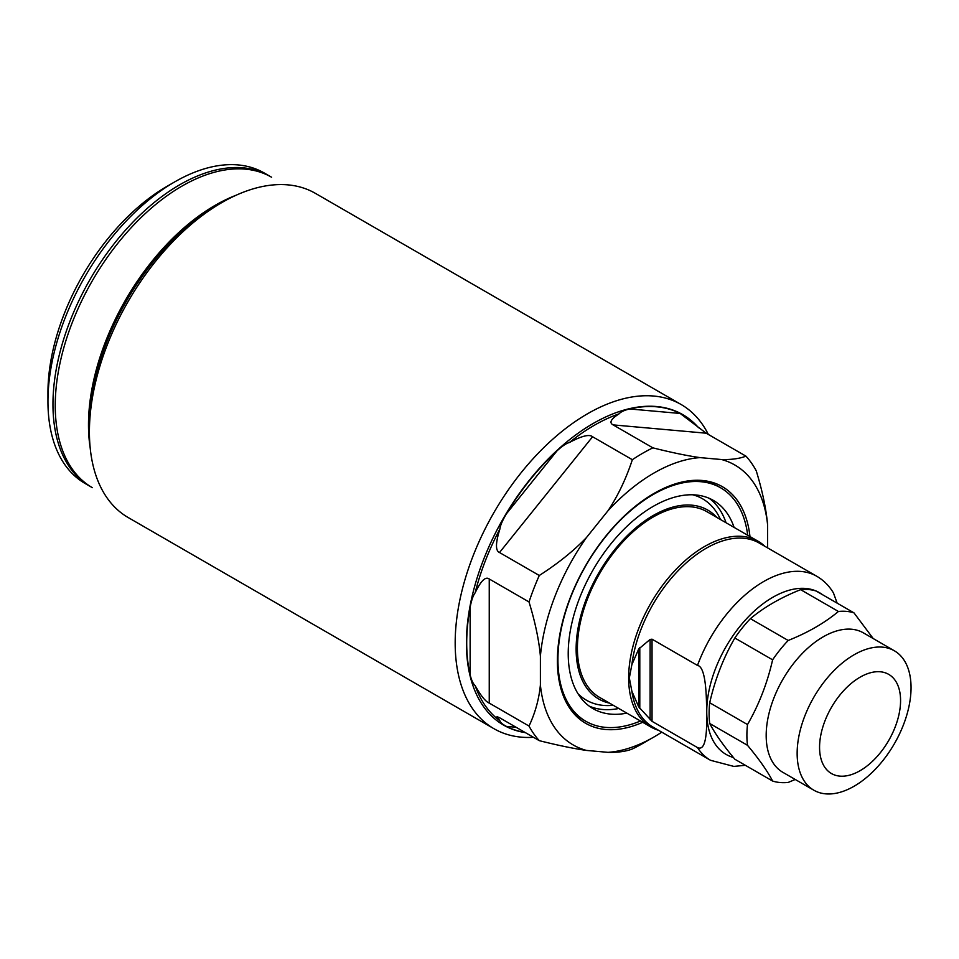 <?xml version="1.0" encoding="UTF-8"?>
<svg xmlns="http://www.w3.org/2000/svg" width="959" height="959" viewBox="0 0 959 959"><rect width="100%" height="100%" fill="white"/><g stroke="black" fill="none" stroke-linecap="round" stroke-linejoin="round"><path stroke-width="1.44" d="M629.332 677.941L631.861 664.683L638.682 649.039L650.106 639.425L652.036 639.185L652.036 721.336L638.682 706.831L631.861 691.187L629.332 677.941M658.605 730.326A107.24 61.915 -60 0 1 650.849 726.994A107.24 61.915 -60 0 1 628.648 677.905A107.24 61.915 -60 0 1 675.46 569.982A107.24 61.915 -60 0 1 758.089 541.248A107.24 61.915 -60 0 1 764.862 546.294M837.147 603.139L833.467 592.962C829.235 585.877 823.685 580.315 816.792 576.275L759.24 543.058A106.257 61.34 -60 0 0 682.76 566.086A106.257 61.34 -60 0 0 631.861 664.683M652.036 639.185L697.493 665.426C703.534 666.361 706.567 681.693 706.603 711.434C707.574 745.527 702.611 749.926 697.493 747.576L652.036 721.336M650.849 726.994L599.627 697.421A107.24 61.915 -60 0 1 577.414 648.32A107.24 61.915 -60 0 1 624.225 540.408A107.24 61.915 -60 0 1 706.867 511.674L758.089 541.248M716.793 517.404A109.062 62.97 -60 0 0 630.375 532.713A109.062 62.97 -60 0 0 576.131 649.075A109.062 62.97 120 0 0 609.564 703.151M734.079 527.378A120.259 69.432 -60 0 0 713.376 500.406A120.259 69.432 -60 0 0 620.713 532.617A120.259 69.432 -60 0 0 568.219 653.642A120.259 69.432 120 0 0 593.118 708.689A120.259 69.432 120 0 0 626.838 713.124M747.708 535.254A134.799 77.823 -60 0 0 720.653 487.807A134.799 77.823 -60 0 0 616.769 523.926A134.799 77.823 -60 0 0 557.934 659.576A134.799 77.823 120 0 0 585.853 721.288A134.799 77.823 120 0 0 640.468 721M585.853 721.288L584.367 720.425A134.799 77.823 -60 0 1 563.245 695.623M642.722 722.295A136.634 78.89 -60 0 1 563.748 696.905A136.634 78.89 -60 0 1 557.395 660.763A136.634 78.89 -60 0 1 688.478 480.867A136.634 78.89 -60 0 1 749.962 536.549M687.112 481.058A134.799 77.823 -60 0 1 719.154 486.944L720.653 487.807M489.246 703.091C485.554 701.604 480.831 695.755 475.113 685.553C473.123 683.803 471.456 680.207 470.126 674.764A179.021 103.356 -60 0 1 466.709 643.021A179.021 103.356 -60 0 1 470.126 607.323C471.468 600.286 473.135 595.479 475.113 592.89C480.831 580.866 485.542 576.227 489.246 578.996L489.246 703.091L529.02 726.047C535.194 712.969 538.994 699.279 540.397 684.978L540.397 656.172A161.627 93.323 -60 0 1 586.405 537.615L608.006 510.727A161.627 93.323 -60 0 1 700.01 457.611L721.612 459.541A161.627 93.323 -60 0 1 767.62 524.993L767.62 547.889M654.014 736.956L642.626 743.525A177.727 102.613 120 0 1 632.353 748.967C626.047 751.424 617.932 752.551 608.006 752.347A161.627 93.323 120 0 0 654.014 736.956A161.627 93.323 120 0 0 661.782 732.161M608.006 752.347L586.405 750.418C573.662 748.595 557.958 745.347 539.282 740.66L499.519 717.704L497.026 716.649L499.915 720.832A177.727 102.613 -60 0 1 475.113 685.553M540.397 684.978A161.627 93.323 120 0 0 586.405 750.418M721.612 459.541C731.537 459.745 739.653 458.618 745.958 456.16A177.727 102.613 -60 0 1 756.231 470.773C762.417 490.996 766.205 509.073 767.62 524.993M525.053 732.436A179.021 103.356 -60 0 1 506.424 726.395C502.42 724.249 500.25 722.391 499.915 720.832M499.915 528.972C500.25 525.592 502.42 520.533 506.424 513.784A179.021 103.356 -60 0 1 556.999 450.85C562.346 445.983 566.481 443.214 569.406 442.519C581.645 435.937 589.365 434.019 592.59 436.753L499.519 552.528C495.359 550.838 495.491 542.986 499.915 528.972A177.727 102.613 120 0 0 475.113 592.89M629.584 408.954A179.021 103.356 -60 0 1 680.171 413.461L706.196 433.204L613.125 424.897C608.953 422.703 610.919 419.035 619.011 413.88C620.713 411.902 624.237 410.26 629.584 408.954L680.171 413.461M533.492 737.315A187.173 108.067 120 0 1 493.945 728.696A187.173 108.067 120 0 1 455.177 643.021A187.173 108.067 -60 0 1 536.872 454.65A187.173 108.067 -60 0 1 681.118 404.506A187.173 108.067 -60 0 1 708.341 434.451M619.011 413.88A177.727 102.613 120 0 0 569.406 442.519M608.006 510.727C617.932 495.827 626.047 478.817 632.353 459.709A177.727 102.613 -60 0 1 652.887 447.853L613.125 424.897M632.353 459.709L592.59 436.753M540.397 656.172C538.994 640.252 535.194 622.175 529.02 601.952L489.246 578.996M529.02 601.952A177.727 102.613 -60 0 1 539.282 575.484L499.519 552.528M745.958 456.16L706.196 433.204M539.282 575.484C557.958 563.52 573.662 550.898 586.405 537.615M652.887 447.853C671.564 452.54 687.267 455.789 700.01 457.611M529.02 726.047A177.727 102.613 120 0 0 539.282 740.66M89.415 431.85A187.173 108.067 -60 0 1 221.769 202.613L216.818 205.466A180.172 104.028 -60 0 0 89.415 426.132L89.415 431.85A187.173 108.067 120 0 0 128.182 517.536L493.945 728.696M221.769 202.613A187.173 108.067 -60 0 1 315.355 193.334L681.118 404.506M174.682 181.91A179.237 103.476 120 0 0 47.95 401.425L47.95 392.663A168.496 97.279 120 0 1 167.094 186.286L174.682 181.91A179.237 103.476 120 0 1 264.3 173.028L269.311 175.929A179.237 103.476 -60 0 0 131.191 223.938A179.237 103.476 -60 0 0 52.961 404.314A179.237 103.476 120 0 0 90.074 486.357A179.237 103.476 -60 0 1 52.961 404.314A179.237 103.476 -60 0 1 131.191 223.938A179.237 103.476 -60 0 1 269.311 175.929A179.237 103.476 -60 0 1 270.426 176.588M47.95 401.425A179.237 103.476 120 0 0 85.075 483.468L92.352 487.675A179.237 103.476 120 0 1 55.238 405.633A179.237 103.476 -60 0 1 133.469 225.257A179.237 103.476 -60 0 1 271.589 177.235L269.311 175.929M800.621 589.653L838.418 611.47A93.91 54.219 -60 0 1 853.978 612.861L816.181 591.044A93.91 54.219 -60 0 0 800.621 589.653C780.818 597.553 764.071 607.215 750.394 618.651A93.91 54.219 -60 0 0 734.834 638.011C723.398 657.826 715.03 679.404 709.708 702.743A93.91 54.219 -60 0 0 709.109 713.472A93.91 54.219 120 0 0 709.708 723.494C715.03 733.635 723.398 745.551 734.834 759.228L772.618 781.046A93.91 54.219 120 0 0 788.19 782.436L795.227 779.475M734.834 638.011L772.618 659.828A93.91 54.219 -60 0 1 788.19 640.468L750.394 618.651M709.708 723.494L747.505 745.311C758.929 758.989 767.308 770.892 772.618 781.046M709.708 702.743L747.505 724.56A93.91 54.219 -60 0 0 746.893 735.289A93.91 54.219 120 0 0 747.505 745.311M772.618 659.828C767.308 683.168 758.929 704.745 747.505 724.56M873.205 638.55L853.978 612.861M838.418 611.47C824.728 622.894 807.981 632.568 788.19 640.468M766.181 735.469A80.52 46.511 -60 0 1 801.364 654.434A80.52 46.511 -60 0 1 863.46 632.904L894.399 650.813A80.496 46.5 -60 0 1 911.05 687.651A80.496 46.5 120 0 1 875.891 768.65A80.496 46.5 120 0 1 813.831 790.204L782.88 772.343A80.52 46.511 120 0 1 766.181 735.469M894.399 650.813A80.496 46.5 -60 0 0 832.316 672.331A80.496 46.5 -60 0 0 797.145 753.354A80.496 46.5 120 0 0 813.831 790.204M819.561 747.313A57.252 33.074 -60 0 1 860.067 677.198A57.252 33.074 -60 0 1 900.573 700.585A57.252 33.074 120 0 1 860.067 770.7A57.252 33.074 120 0 1 819.561 747.313M698.56 427.738A179.237 103.476 120 0 0 682.76 414.624A179.237 103.476 120 0 0 544.64 462.646A179.237 103.476 120 0 0 466.41 643.021A179.237 103.476 120 0 0 503.523 725.064A179.237 103.476 120 0 0 525.388 732.64M745.359 765.294L733.827 766.409L710.547 760.307A106.257 61.34 -60 0 1 697.493 747.576M816.121 591.02A93.371 53.908 120 0 0 745.539 619.826A93.371 53.908 120 0 0 706.747 711.35A93.371 53.908 120 0 0 733.383 757.478M822.474 594.676A93.371 53.908 120 0 0 816.241 591.068M697.493 665.426A106.257 61.34 -60 0 1 816.792 576.275M710.547 760.307L652.995 727.09A106.257 61.34 -60 0 1 631.861 691.187M577.977 693.693A116.255 67.118 120 0 0 613.269 705.285M692.806 494.796A116.255 67.118 -60 0 1 720.497 519.55M709.216 498.308A120.259 69.432 -60 0 1 726.035 522.739M589.234 706.136A120.259 69.432 120 0 0 618.795 708.485M470.126 607.323L470.126 674.764M506.424 726.395L516.086 727.258M556.999 450.85L506.424 513.784M235.89 195.324A179.237 103.476 -60 0 0 88.48 424.813A179.237 103.476 120 0 0 90.17 447.721M638.682 649.039L638.682 706.831M639.797 647.589L639.797 708.449M650.106 639.425L650.106 719.801"/></g></svg>
